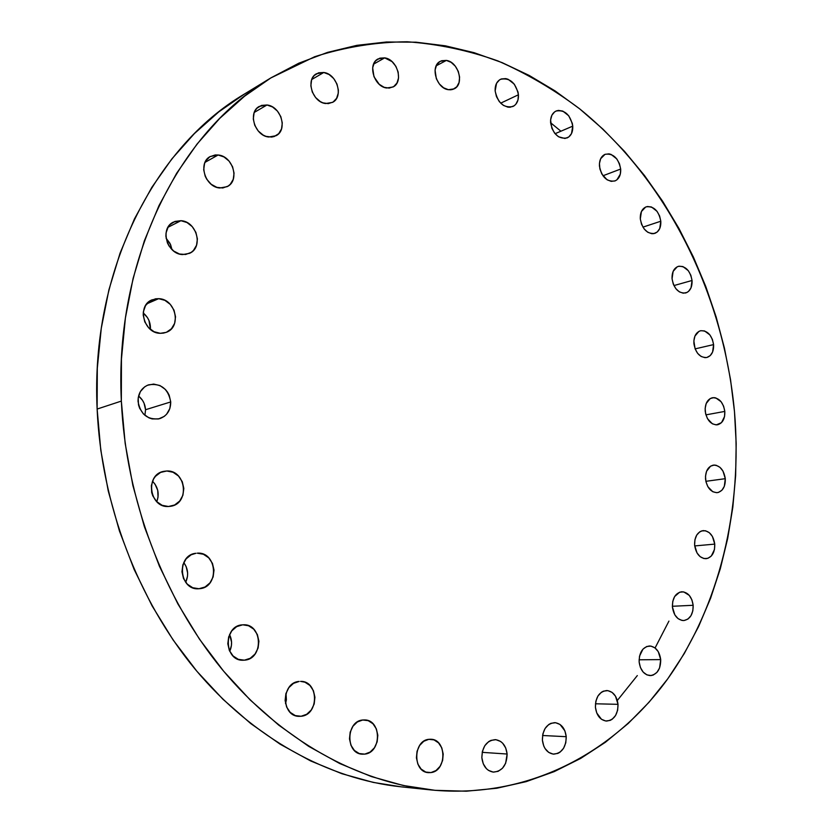 <?xml version="1.0" encoding="UTF-8"?>
<svg xmlns="http://www.w3.org/2000/svg" width="833" height="833" viewBox="0 0 833 833"><rect width="100%" height="100%" fill="white"/><g stroke="black" fill="none" stroke-linecap="round" stroke-linejoin="round"><path stroke-width="1.25" d="M198.952 588.733C179.064 590.836 176.086 554.934 195.953 553.289L191.132 554.799L186.082 558.901L182.854 564.857L181.948 571.771L183.51 578.55L187.3 584.162L192.725 587.734L198.952 588.733L205.012 587.015L209.989 582.871L213.133 576.936L214.008 570.105L212.457 563.41L208.739 557.839L203.387 554.247L197.213 553.174C217.319 551.425 219.641 587.64 199.431 588.692L198.952 588.733M244.381 660.173L243.319 660.225C223.827 661.381 223.109 625.354 242.538 624.854L236.655 626.645L231.772 630.873L228.669 636.891L227.815 643.784L229.356 650.49L233.063 655.956L238.342 659.361L244.381 660.173L250.244 658.289L255.054 654.02L258.095 648.032L258.907 641.212L257.376 634.59L253.742 629.165L248.536 625.739L242.892 624.833C262.489 623.001 264.082 659.195 244.381 660.173L242.257 660.194L244.381 660.173M301.088 716.265L299.047 716.338C280.971 716.463 281.148 682.3 299.151 681.446L293.508 683.352L288.853 687.631L285.896 693.639L285.115 700.47L286.635 707.05L290.207 712.371L295.299 715.599L301.088 716.265L306.711 714.277L311.303 709.955L314.187 703.968L314.926 697.221L313.427 690.724L309.918 685.455L304.909 682.185L300.557 681.384C318.737 680.676 319.331 714.974 301.088 716.265L297.027 716.088L301.088 716.265M364.76 754.125L362.261 754.198C345.435 753.813 345.934 721.076 362.709 720.004L357.357 721.961L352.953 726.23L350.183 732.176L349.475 738.881L350.964 745.306L354.389 750.46L359.242 753.553L364.76 754.125L370.091 752.084L374.444 747.774L377.141 741.859L377.818 735.237L376.349 728.885L372.976 723.762L368.196 720.649L362.709 720.004L364.656 719.931C381.576 719.816 381.743 752.636 364.76 754.125L359.814 753.74L364.76 754.125M430.973 772.576L428.422 772.649C412.616 772.139 413.064 740.485 428.818 739.319L423.768 741.266L419.624 745.473L417.041 751.283L416.417 757.832L417.864 764.09L421.144 769.088L425.746 772.066L430.973 772.576L436.003 770.546L440.084 766.318L442.615 760.519L443.208 754.052L441.782 747.867L438.554 742.901L434.014 739.891L428.818 739.319L430.89 739.246C446.748 739.319 446.894 771.014 430.973 772.576L425.923 772.129L430.973 772.576M481.849 757.697C482.203 746.545 486.711 740.527 495.354 739.642C502.091 740.693 506.006 745.493 507.12 754.032L482.182 752.345L507.12 754.032L505.735 748.024L502.663 743.192L500.623 741.464L495.927 739.683L491.001 740.37L488.679 741.609L484.806 745.691L482.401 751.345L481.849 757.697L483.255 763.778L486.378 768.64L488.45 770.369L493.188 772.097L498.124 771.348L502.486 768.245L505.641 763.278L507.12 754.032C506.787 765.329 502.195 771.348 493.355 772.108C486.764 770.942 482.932 766.131 481.849 757.697M542.387 740.068C542.616 729.396 546.76 723.596 554.799 722.648C561.286 723.585 565.097 728.271 566.232 736.695L542.554 735.497L566.232 736.695L564.899 730.864L560.026 724.46L555.569 722.711L550.915 723.325L548.739 724.523L545.094 728.448L542.866 733.904L542.387 740.068L543.741 745.972L545.053 748.534L548.687 752.397L553.185 754.104L557.839 753.417L560.005 752.189L563.597 748.232L565.784 742.797L566.232 736.695C566.024 747.482 561.806 753.292 553.591 754.146C547.229 753.084 543.491 748.398 542.387 740.068M595.418 707.238C595.543 697.148 599.312 691.577 606.747 690.536C613.088 691.338 616.847 695.94 618.024 704.333L595.449 703.781L618.024 704.333L615.483 696.169L612.068 692.379L607.83 690.619L603.425 691.151L601.364 692.275L597.927 696.024L595.834 701.282L595.418 707.238L596.74 712.975L601.468 719.285L605.737 721.003L610.141 720.41L612.193 719.254L615.587 715.474L617.628 710.237L618.024 704.333C617.93 714.527 614.088 720.108 606.507 721.066C600.27 720.16 596.574 715.557 595.418 707.238M639.14 661.943C639.161 652.447 642.597 647.126 649.438 645.981C655.706 646.627 659.465 651.167 660.704 659.601L639.088 659.798L660.704 659.601L658.247 651.635L654.967 647.887L650.917 646.085L646.71 646.512L642.982 649.115L639.515 656.175L639.14 661.943L640.431 667.535L643.17 672.096L646.949 674.907L651.177 675.553L653.259 675.022L656.956 672.366L659.58 667.972L660.704 659.601C660.715 669.18 657.227 674.522 650.24 675.605C644.065 674.855 640.358 670.305 639.14 661.943L639.14 661.943M672.418 606.997C672.346 598.094 675.469 593.023 681.769 591.763C688.048 592.242 691.838 596.751 693.16 605.289L672.366 606.278L693.16 605.289L691.911 599.875L689.297 595.408L683.685 591.888L679.645 592.201L674.636 596.543L672.762 601.405L672.418 606.997L674.845 614.889L678.062 618.627L681.998 620.439L684.039 620.533L687.912 619.086L690.994 615.67L692.837 610.828L693.16 605.289C693.243 614.265 690.078 619.367 683.654 620.564C677.458 619.991 673.71 615.472 672.418 606.997L672.418 606.997M694.618 545.157C694.483 536.827 697.325 531.975 703.146 530.611C709.487 530.913 713.36 535.421 714.756 544.116L694.701 545.927L714.756 544.116L712.413 536.431L709.32 532.693L705.53 530.767L701.594 530.944L699.772 531.829L696.752 535.036L694.941 539.711L694.618 545.157L697.002 552.925L700.126 556.663L703.958 558.558L707.883 558.329L711.32 556.017L714.464 549.509L714.756 544.116C714.912 552.529 712.028 557.392 706.092 558.704C699.835 558.318 696.003 553.799 694.618 545.157L694.618 545.157M705.53 479.037C705.343 471.218 707.946 466.584 713.329 465.126C719.806 465.241 723.794 469.76 725.293 478.683L705.863 481.307L725.293 478.683L722.982 471.072L719.941 467.313L716.213 465.303L714.266 465.053L710.57 466.147L706.551 471.301L705.489 476.32L705.957 481.745L707.873 486.722L712.777 491.73L716.661 492.688L718.567 492.376L721.93 490.221L724.314 486.357L725.293 478.683C725.491 486.566 722.846 491.22 717.359 492.636C710.955 492.438 707.019 487.909 705.53 479.037M705.197 411.075C704.978 403.724 707.373 399.278 712.382 397.737C719.046 397.643 723.19 402.193 724.814 411.408L705.905 414.865L724.814 411.408L723.617 406.202L721.128 401.756L715.807 397.924L713.871 397.612L710.205 398.559L706.207 403.495L705.155 408.399L705.613 413.751L707.519 418.718L712.392 423.82L716.245 424.903L721.482 422.654L724.533 416.594L724.814 411.408C725.043 418.822 722.607 423.289 717.494 424.799C710.903 424.809 706.8 420.238 705.197 411.075L705.197 411.075M693.899 343.592C693.66 336.657 695.878 332.377 700.574 330.743C707.488 330.43 711.83 335.043 713.589 344.602L695.118 348.871L713.589 344.602L712.392 339.406L709.893 334.918L704.562 330.94L700.72 330.711L698.929 331.378L694.92 336.115L693.858 340.936L695.097 348.84L697.627 353.359L701.094 356.451L704.968 357.659L706.863 357.482L710.226 355.618L712.6 352.015L713.589 344.602C713.839 351.599 711.569 355.899 706.79 357.503C699.928 357.742 695.638 353.098 693.899 343.592M672.064 278.805C671.815 272.245 673.897 268.101 678.312 266.373C685.559 265.81 690.14 270.517 692.046 280.482L673.918 285.573L692.046 280.482L690.849 275.265L688.329 270.704L682.914 266.56L679.02 266.206L677.208 266.81L673.116 271.402L672.064 278.805L673.272 284.074L675.834 288.666L679.343 291.862L683.258 293.195L686.996 292.456L688.599 291.342L691.026 287.833L692.046 280.482C692.306 287.114 690.182 291.279 685.663 292.977C678.489 293.455 673.959 288.728 672.064 278.805L672.064 278.805M640.306 218.923C640.056 212.675 642.024 208.635 646.221 206.823C653.863 205.98 658.726 210.78 660.808 221.224L642.93 227.138L660.808 221.224L659.601 215.966L657.029 211.322L651.489 206.99L647.491 206.511L645.637 207.063L641.42 211.53L640.306 218.923L641.525 224.244L644.138 228.919L647.73 232.24L651.75 233.698L653.718 233.646L657.237 232.011L659.726 228.565L660.808 221.224C661.069 227.555 659.059 231.605 654.759 233.396C647.189 234.135 642.378 229.314 640.306 218.923L640.306 218.923M599.458 166.152C599.208 160.155 601.093 156.208 605.112 154.303C613.213 153.147 618.398 158.062 620.679 169.037L602.957 175.773L620.679 169.037L619.45 163.695L616.805 158.936L611.099 154.428L609.017 153.866L605.029 154.334L600.645 158.728L599.448 163.476L599.875 168.87L601.874 174.066L607.08 179.782L611.235 181.365L615.202 180.844L616.93 179.813L620.304 174.17L620.679 169.037C620.939 175.107 619.013 179.085 614.889 180.969C606.861 182.011 601.718 177.075 599.458 166.152L599.458 166.152M550.592 122.732C550.353 116.953 552.175 113.059 556.059 111.039C564.701 109.55 570.261 114.59 572.75 126.137L555.07 133.707L572.75 126.137L572.323 123.399L568.762 115.808L562.827 111.101L558.506 110.404L556.486 110.872L554.653 111.851L551.873 115.235L550.592 120.025L551.852 128.24L554.632 133.165L558.474 136.747L564.951 138.486L568.762 136.987L571.5 133.592L572.75 126.137C573 132.01 571.126 135.935 567.127 137.924C558.568 139.298 553.06 134.238 550.592 122.732L560.911 131.208M495.146 90.943C494.927 85.31 496.707 81.436 500.508 79.312C509.744 77.448 515.721 82.602 518.428 94.775L500.675 103.167L518.428 94.775L518.001 91.963L514.305 84.164L508.088 79.27L505.808 78.604L501.424 78.927L499.498 79.906L496.551 83.3L495.146 90.943L496.447 96.576L499.331 101.647L503.361 105.354L507.911 107.155L510.16 107.238L514.18 105.77L515.804 104.281L517.959 100.064L518.428 94.775C518.678 100.491 516.835 104.406 512.909 106.509C503.757 108.238 497.842 103.053 495.146 90.943M448.393 89.693C436.305 88.465 429.932 65.994 440.355 61.288L446.363 60.413L436.211 65.817L446.363 60.413L441.729 60.705L439.689 61.684L436.554 65.141L435.055 70.128L436.346 78.75L439.366 83.966L443.593 87.809L448.393 89.693L450.768 89.797L453.006 89.339L456.755 86.809L459.056 82.519L459.597 77.094L458.275 71.367L455.307 66.192L451.132 62.34L446.363 60.413C458.546 61.871 464.637 84.372 454.079 88.881L448.393 89.693M386.658 87.996C374.059 86.736 367.311 64.11 378.005 58.945L384.7 57.873L373.59 64.141L384.7 57.873L379.796 58.164L375.766 60.705L374.277 62.725L372.663 67.848L373.975 76.719L379.234 84.3L384.096 87.298L389.167 88.1L393.697 86.601L396.977 83.019L398.549 77.927L398.164 72.075L395.894 66.359L392.062 61.621L384.7 57.873C397.403 59.362 403.849 82.05 392.989 87.007L386.658 87.996M325.63 103.531C312.437 102.344 305.347 79.354 316.467 73.752L323.766 72.481L311.771 79.489L323.766 72.481L318.57 72.815L314.28 75.47L312.698 77.563L311.573 80.051L310.865 85.861L312.281 92.005L315.592 97.523L320.288 101.574L322.923 102.844L328.296 103.636L333.096 102.043L336.594 98.336L338.292 93.067L338.365 90.089L336.969 84.029L333.71 78.552L329.087 74.501L323.766 72.481C337.094 73.929 343.842 97.013 332.523 102.386L325.63 103.531M268.767 137.008C254.856 135.987 247.516 112.372 259.271 106.405L266.987 104.989L254.284 112.413L266.987 104.989L261.5 105.416L256.96 108.217L255.273 110.393L254.075 112.986L253.294 118.994L254.752 125.314L258.209 130.958L263.145 135.071L265.925 136.341L271.579 137.07L274.244 136.508L278.722 133.655L281.533 128.896L282.283 122.94L280.846 116.703L277.441 111.101L272.578 106.988L266.987 104.989C281.054 106.28 288.02 130.031 276.015 135.727L268.767 137.008M219.829 187.987C205.095 187.238 197.629 162.654 210.291 156.489L218.121 155L205.022 162.352L218.121 155L215.174 154.959L209.812 156.771L205.824 160.842L204.543 163.539L203.7 169.755L205.199 176.232L206.761 179.262L211.218 184.291L216.851 187.352L222.775 187.977L228.096 186.103L230.272 184.301L233.25 179.324L234.052 173.17L232.584 166.767L229.044 161.071L223.973 156.937L218.121 155C233.042 156.031 240.081 180.803 227.128 186.665L219.829 187.987M182.573 254.575C166.892 254.221 159.54 228.221 173.41 222.099L180.917 220.693L167.974 227.305L180.917 220.693L174.94 221.432L169.984 224.65L168.131 227.055L166.038 232.98L165.892 236.28L167.423 242.903L169.037 245.974L173.649 251.025L179.48 254.013L185.634 254.482L191.163 252.399L193.433 250.483L196.536 245.277L197.4 238.925L195.89 232.386L192.236 226.628L186.988 222.526L180.917 220.693C196.827 221.339 203.689 247.599 189.466 253.357L182.573 254.575M160.3 333.315C143.536 333.481 136.654 305.513 152.064 299.828L158.666 298.672L146.785 303.826L158.666 298.672L155.532 298.818L149.805 301.067L145.525 305.607L143.38 311.75L143.224 315.134L144.775 321.871L148.576 327.692L154.032 331.711L160.3 333.315L163.435 333.117L166.413 332.273L171.442 328.764L174.638 323.329L175.534 316.8L174.003 310.157L170.276 304.378L164.892 300.349L158.666 298.672C175.68 298.828 182.011 327.109 166.204 332.357L160.3 333.315M168.453 506.506C149.419 507.953 144.838 474.706 163.58 471.374L166.787 470.989L160.592 472.405L155.448 476.33L153.532 479.058L151.367 485.535L151.679 492.501L152.772 495.843L156.614 501.56L162.133 505.308L168.453 506.506L174.628 504.996L179.699 501.029L182.916 495.219L183.822 488.43L182.271 481.703L178.501 476.028L173.066 472.269L166.787 470.989C186.071 469.895 189.997 503.496 170.859 506.256L168.453 506.506M138.028 401.371C138.091 393.176 141.61 387.668 148.555 384.846C160.811 382.961 168.204 388.657 170.734 401.933L145.546 409.721C145.161 404.12 142.839 399.548 138.57 396.008L142.443 400.236L144.047 403.203L145.546 409.721L170.734 401.933L169.182 395.217L167.548 392.166L165.413 389.469L159.967 385.554L153.668 384.075L147.462 385.262L144.692 386.824L140.371 391.593L138.184 397.924L138.497 404.838L139.59 408.17L143.443 413.97L148.961 417.864L152.095 418.905L158.478 418.968L164.226 416.406L166.579 414.251L169.817 408.607L170.734 401.933C170.661 410.388 166.975 415.969 159.644 418.676C147.66 420.186 140.454 414.418 138.028 401.371M270.652 78.042L314.728 56.696C345.247 47.012 376.079 42.035 407.243 41.775C438.231 44.034 468.448 50.417 497.905 60.924C526.664 73.533 553.872 89.464 579.529 108.727C667.275 179.824 723.585 294.101 734.477 411.575L736.185 443.593L735.643 475.528L732.832 507.162L727.719 538.316L720.306 568.741L710.591 598.25L698.575 626.583L684.289 653.53L667.754 678.822L649.053 702.219L628.228 723.46L605.393 742.286L580.674 758.426L554.205 771.629L526.175 781.646L496.801 788.247L466.334 791.204L435.055 790.33L403.287 785.488L371.362 776.564L339.687 763.507L308.647 746.326L278.68 725.095L250.202 699.98L223.64 671.2L199.399 639.057L177.887 603.935L159.436 566.273L144.348 526.602L132.863 485.441L125.169 443.406L121.347 401.089C114.236 258.678 179.522 131.604 270.652 78.042L244.506 93.994C154.667 146.858 90.464 270.777 97.128 409.055C101.303 504.371 137.966 600.249 195.432 669.545C253.242 738.579 328.775 779.188 401.017 786.821L431.473 789.986C358.2 782.249 281.262 740.568 222.192 669.461C163.466 598.115 125.814 499.238 121.347 401.089L97.128 409.055L121.347 401.089L121.441 359.096L125.398 318.008L133.103 278.399L144.38 240.779L158.988 205.595L176.648 173.254L197.036 144.078L219.808 118.317L244.61 96.18L271.069 77.781L298.839 63.183L327.546 52.385L356.857 45.346L386.46 41.994L416.042 42.191L445.353 45.815L474.123 52.687L502.132 62.631L529.194 75.439L555.101 90.922L579.716 108.884L602.894 129.094L624.511 151.367L644.461 175.482L662.641 201.263L678.968 228.481L693.368 256.97L705.78 286.521L716.151 316.946L724.418 348.059L730.541 379.671L734.477 411.575C742.672 508.172 720.056 606.226 666.754 680.197C613.13 753.334 527.56 799.191 431.473 789.986M617.336 700.47L637.318 675.573M655.071 647.97L668.93 621.106M401.162 786.831L373.236 782.406L341.822 773.69L310.667 760.956L280.19 744.233L250.775 723.596L222.859 699.179L196.848 671.221L173.139 640.015L152.116 605.924L134.103 569.387L119.4 530.881L108.238 490.939L100.783 450.143L97.128 409.055L97.305 368.259L101.272 328.327L108.915 289.79L120.056 253.159L134.467 218.871L151.866 187.3L171.962 158.78L194.401 133.572L218.84 111.841L244.527 93.983M185.686 582.309L187.487 576.405L187.633 573.042L186.134 566.534L183.76 562.567C188.154 568.72 188.789 575.301 185.686 582.309M229.731 651.302L231.428 645.44L231.553 642.087L229.544 634.559C232.178 640.046 232.23 645.627 229.731 651.302M285.552 703.677L286.385 699.835L286.021 693.243L285.552 703.677M171.952 249.556L170.63 244.746L166.079 238.155L169.994 243.382L171.952 249.556M150.398 329.399L148.972 320.486L147.389 317.519L143.245 312.989C148.378 317.331 150.763 322.798 150.398 329.399M156.771 501.716L158.041 497.093L157.739 490.408L155.094 484.265L152.501 481.214C158.135 487.159 159.551 493.99 156.771 501.716M144.911 415.334L145.546 409.721L144.911 415.334"/></g></svg>
